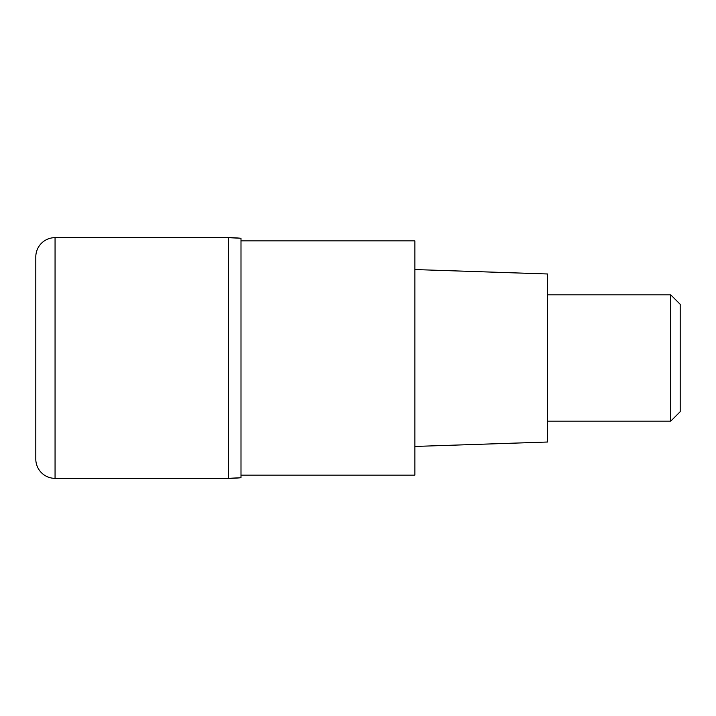 <?xml version="1.0" encoding="UTF-8"?>
<svg xmlns="http://www.w3.org/2000/svg" width="716" height="716" viewBox="0 0 716 716"><rect width="100%" height="100%" fill="white"/><g stroke="black" fill="none" stroke-linecap="round" stroke-linejoin="round"><path stroke-width="1.07" d="M228.359 237.649L55.06 237.649L55.06 478.351L228.359 478.351L228.359 237.649L228.359 478.351A126.356 126.356 180 0 0 240.997 477.715L240.997 238.285A126.356 126.356 -0 0 0 228.359 237.649L240.997 238.285M55.06 478.351A19.26 19.26 0 0 1 35.8 459.099L35.8 256.901A19.26 19.26 0 0 1 55.06 237.649M240.997 475.129L414.859 475.129L414.859 240.871L240.997 240.871M414.859 446.444L547.525 442.023L547.525 273.977L414.859 269.556M547.525 421.178L670.722 421.178L670.722 294.822L547.525 294.822M670.722 294.822L680.2 304.3L680.2 411.7L670.722 421.178M240.997 477.715A126.356 126.356 180 0 1 228.359 478.351L240.997 477.715"/></g></svg>
